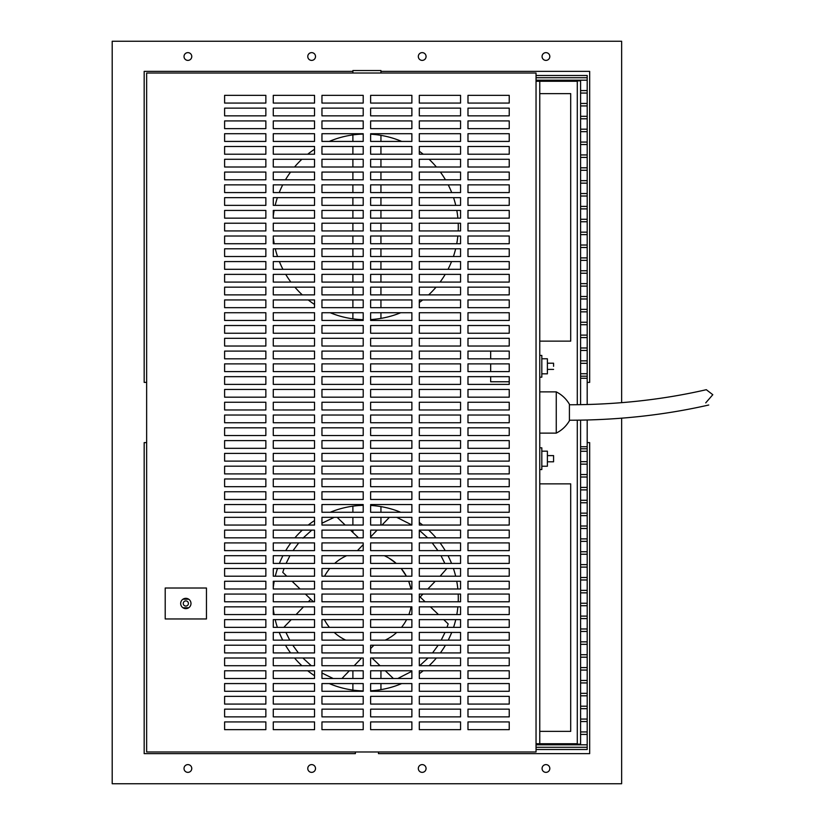 <?xml version="1.0" encoding="UTF-8"?>
<svg xmlns="http://www.w3.org/2000/svg" width="825" height="825" viewBox="0 0 825 825"><rect width="100%" height="100%" fill="white"/><g stroke="black" fill="none" stroke-linecap="round" stroke-linejoin="round"><path stroke-width="1.24" d="M541.819 355.431L541.819 377.169L541.819 355.431L539.756 355.431L541.819 355.431M553.575 366.3L553.575 363.206L553.575 366.3M547.387 358.772L547.387 373.828L547.387 358.772L541.819 358.772L547.387 358.772M709.943 392.504L706.313 389.699L712.8 394.711L705.726 402.858C709.624 405.653 709.624 405.653 705.726 402.858L706.643 401.806M411.737 601.776A46.406 46.406 0 0 0 411.696 594.062M410.963 588.988A46.406 46.406 0 0 0 410.757 587.988L408.705 581.274A46.406 46.406 0 0 1 410.757 587.988L411.799 588.988M406.374 576.201L401.177 568.487A46.406 46.406 0 0 1 406.374 576.201M384.275 555.699A46.406 46.406 0 0 1 396.268 563.413L388.771 557.989M346.665 555.699A46.406 46.406 0 0 0 334.672 563.413M329.763 568.487A46.406 46.406 0 0 0 324.565 576.201M322.235 581.274A46.406 46.406 0 0 0 321.956 582.007M324.349 619.637A46.406 46.406 0 0 0 329.423 627.351M334.207 632.424A46.406 46.406 0 0 0 345.757 640.138M385.182 640.138A46.406 46.406 0 0 0 396.732 632.424M401.517 627.351A46.406 46.406 0 0 0 406.591 619.637M408.87 614.563A46.406 46.406 0 0 0 411.046 606.849M446.872 568.487L440.107 576.201M435.239 581.274L427.835 588.988M422.967 594.062L420.152 597.001M396.732 517.337L411.881 524.978M419.306 530.258L427.67 537.838M432.218 542.912L437.91 550.626M440.993 555.699L444.84 563.413M357.452 550.626L363.206 544.634M370.631 536.9L377.128 530.124M381.996 525.051L389.4 517.337M373.88 645.212L370.631 648.605M361.608 657.999L354.203 665.713M349.336 670.787L341.942 678.501M428.072 657.999L419.657 665.713M443.737 619.637L448.171 623.896L447.016 627.351M445.015 632.424L441.22 640.138M438.178 645.212L432.558 652.926M419.306 596.186L425.123 601.776M430.413 606.849L438.457 614.563M393.37 678.501L385.337 670.787M380.047 665.713L372.013 657.999M411.881 671.272L397.774 678.501M333.166 678.501L321.956 673.025M311.283 665.713L302.868 657.999M298.382 652.926L292.762 645.212M289.719 640.138L285.924 632.424M283.893 627.278L291.225 619.637M296.093 614.563L303.497 606.849M308.364 601.776L310.788 599.249M302.971 538.148L311.809 530.124M286.77 576.201L282.769 572.354L284.068 568.487M286.1 563.413L289.946 555.699M293.03 550.626L298.722 542.912M313.418 601.776L305.384 594.062M300.094 588.988L292.06 581.274M337.136 517.337L345.17 525.051M350.46 530.124L358.504 537.838M321.956 523.225L334.207 517.337M458.195 594.062A92.812 92.812 0 0 1 458.215 601.776M457.875 606.849A92.812 92.812 0 0 1 456.813 614.563M455.751 619.637A92.812 92.812 0 0 1 453.564 627.351M451.708 632.424A92.812 92.812 0 0 1 448.233 640.138M445.448 645.212A92.812 92.812 0 0 1 440.375 652.926M436.384 657.999A92.812 92.812 0 0 1 429.082 665.713M423.215 670.787A92.812 92.812 0 0 1 419.306 673.736M401.703 683.574A92.812 92.812 0 0 1 370.631 690.793M363.206 690.907A92.812 92.812 0 0 1 329.237 683.574M314.531 675.706A92.812 92.812 0 0 1 307.725 670.787M301.857 665.713A92.812 92.812 0 0 1 294.556 657.999M290.565 652.926A92.812 92.812 0 0 1 285.491 645.212M282.707 640.138A92.812 92.812 0 0 1 279.232 632.424M277.375 627.351A92.812 92.812 0 0 1 275.189 619.637M274.127 614.563A92.812 92.812 0 0 1 273.281 608.819M273.281 587.431A92.812 92.812 0 0 1 274.199 581.274M275.282 576.201A92.812 92.812 0 0 1 277.52 568.487M279.397 563.413A92.812 92.812 0 0 1 282.923 555.699M285.728 550.626A92.812 92.812 0 0 1 290.864 542.912M294.907 537.838A92.812 92.812 0 0 1 302.301 530.124M308.251 525.051A92.812 92.812 0 0 1 314.531 520.544M330.227 512.263A92.812 92.812 0 0 1 363.206 505.343M370.631 505.457A92.812 92.812 0 0 1 400.713 512.263M411.159 517.337A92.812 92.812 0 0 1 411.881 517.749M419.306 522.514A92.812 92.812 0 0 1 422.689 525.051M428.639 530.124A92.812 92.812 0 0 1 436.033 537.838M440.076 542.912A92.812 92.812 0 0 1 445.211 550.626M448.016 555.699A92.812 92.812 0 0 1 451.543 563.413M453.42 568.487A92.812 92.812 0 0 1 455.658 576.201M456.741 581.274A92.812 92.812 0 0 1 457.834 588.988M580.594 420.142L580.594 744.15L536.044 744.15M580.594 404.673L580.594 80.85L536.044 80.85M536.044 81.263L577.294 81.263L577.294 404.714M536.044 73.013L536.044 751.988L146.644 751.988L146.644 73.013L536.044 73.013M380.944 73.013L380.944 70.538L352.894 70.538L352.894 73.013M315.521 56.512A3.877 3.877 0 0 1 311.644 60.39A3.877 3.877 0 0 1 307.766 56.512A3.877 3.877 0 0 1 311.644 52.635A3.877 3.877 0 0 1 315.521 56.512M191.771 56.512A3.877 3.877 0 0 1 187.894 60.39A3.877 3.877 0 0 1 184.016 56.512A3.877 3.877 0 0 1 187.894 52.635A3.877 3.877 0 0 1 191.771 56.512M426.071 56.512A3.877 3.877 0 0 1 422.194 60.39A3.877 3.877 0 0 1 418.316 56.512A3.877 3.877 0 0 1 422.194 52.635A3.877 3.877 0 0 1 426.071 56.512M549.821 56.512A3.877 3.877 0 0 1 545.944 60.39A3.877 3.877 0 0 1 542.066 56.512A3.877 3.877 0 0 1 545.944 52.635A3.877 3.877 0 0 1 549.821 56.512M549.821 768.488A3.877 3.877 0 0 1 545.944 772.365A3.877 3.877 0 0 1 542.066 768.488A3.877 3.877 0 0 1 545.944 764.61A3.877 3.877 0 0 1 549.821 768.488M426.071 768.488A3.877 3.877 0 0 1 422.194 772.365A3.877 3.877 0 0 1 418.316 768.488A3.877 3.877 0 0 1 422.194 764.61A3.877 3.877 0 0 1 426.071 768.488M191.771 768.488A3.877 3.877 0 0 1 187.894 772.365A3.877 3.877 0 0 1 184.016 768.488A3.877 3.877 0 0 1 187.894 764.61A3.877 3.877 0 0 1 191.771 768.488M315.521 768.488A3.877 3.877 0 0 1 311.644 772.365A3.877 3.877 0 0 1 307.766 768.488A3.877 3.877 0 0 1 311.644 764.61A3.877 3.877 0 0 1 315.521 768.488M380.944 71.362L589.669 71.362L589.669 382.387L587.194 382.387M587.194 442.613L589.669 442.613L589.669 753.637L378.469 753.637L378.469 751.988M355.369 751.988L355.369 753.637L144.169 753.637L144.169 442.613L146.644 442.613M146.644 382.387L144.169 382.387L144.169 71.362L352.894 71.362M621.637 402.662L621.637 41.25L112.2 41.25L112.2 783.75L621.637 783.75L621.637 418.182M536.044 75.487L587.194 75.487L587.194 77.715L536.044 77.715M580.594 90.585L587.194 90.585L587.194 77.715M587.194 80.19L536.044 80.19M536.044 747.285L587.194 747.285L587.194 749.512L536.044 749.512M587.194 747.285L587.194 419.997M536.044 744.81L587.194 744.81M467.981 115.851L467.981 108.137L509.231 108.137L509.231 115.851L467.981 115.851M467.981 128.638L467.981 120.924L509.231 120.924L509.231 128.638L467.981 128.638M467.981 141.426L467.981 133.712L509.231 133.712L509.231 141.426L467.981 141.426M467.981 154.213L467.981 146.499L509.231 146.499L509.231 154.213L467.981 154.213M467.981 167.001L467.981 159.287L509.231 159.287L509.231 167.001L467.981 167.001M467.981 103.063L467.981 95.349L509.231 95.349L509.231 103.063L467.981 103.063M467.981 346.026L467.981 338.312L509.231 338.312L509.231 346.026L467.981 346.026M467.981 358.813L467.981 351.099L509.231 351.099L509.231 358.813L467.981 358.813M467.981 371.601L467.981 363.887L509.231 363.887L509.231 371.601L467.981 371.601M467.981 384.388L467.981 376.674L509.231 376.674L509.231 384.388L467.981 384.388M467.981 397.176L467.981 389.462L509.231 389.462L509.231 397.176L467.981 397.176M467.981 179.788L467.981 172.074L509.231 172.074L509.231 179.788L467.981 179.788M467.981 192.576L467.981 184.862L509.231 184.862L509.231 192.576L467.981 192.576M467.981 205.363L467.981 197.649L509.231 197.649L509.231 205.363L467.981 205.363M467.981 218.151L467.981 210.437L509.231 210.437L509.231 218.151L467.981 218.151M467.981 230.938L467.981 223.224L509.231 223.224L509.231 230.938L467.981 230.938M467.981 243.726L467.981 236.012L509.231 236.012L509.231 243.726L467.981 243.726M467.981 256.513L467.981 248.799L509.231 248.799L509.231 256.513L467.981 256.513M467.981 269.301L467.981 261.587L509.231 261.587L509.231 269.301L467.981 269.301M467.981 282.088L467.981 274.374L509.231 274.374L509.231 282.088L467.981 282.088M467.981 294.876L467.981 287.162L509.231 287.162L509.231 294.876L467.981 294.876M467.981 307.663L467.981 299.949L509.231 299.949L509.231 307.663L467.981 307.663M467.981 320.451L467.981 312.737L509.231 312.737L509.231 320.451L467.981 320.451M467.981 333.238L467.981 325.524L509.231 325.524L509.231 333.238L467.981 333.238M467.981 563.413L467.981 555.699L509.231 555.699L509.231 563.413L467.981 563.413M467.981 576.201L467.981 568.487L509.231 568.487L509.231 576.201L467.981 576.201M467.981 588.988L467.981 581.274L509.231 581.274L509.231 588.988L467.981 588.988M467.981 601.776L467.981 594.062L509.231 594.062L509.231 601.776L467.981 601.776M467.981 614.563L467.981 606.849L509.231 606.849L509.231 614.563L467.981 614.563M467.981 627.351L467.981 619.637L509.231 619.637L509.231 627.351L467.981 627.351M467.981 409.963L467.981 402.249L509.231 402.249L509.231 409.963L467.981 409.963M467.981 422.751L467.981 415.037L509.231 415.037L509.231 422.751L467.981 422.751M467.981 435.538L467.981 427.824L509.231 427.824L509.231 435.538L467.981 435.538M467.981 448.326L467.981 440.612L509.231 440.612L509.231 448.326L467.981 448.326M467.981 461.113L467.981 453.399L509.231 453.399L509.231 461.113L467.981 461.113M467.981 473.901L467.981 466.187L509.231 466.187L509.231 473.901L467.981 473.901M467.981 486.688L467.981 478.974L509.231 478.974L509.231 486.688L467.981 486.688M467.981 499.476L467.981 491.762L509.231 491.762L509.231 499.476L467.981 499.476M467.981 512.263L467.981 504.549L509.231 504.549L509.231 512.263L467.981 512.263M467.981 525.051L467.981 517.337L509.231 517.337L509.231 525.051L467.981 525.051M467.981 537.838L467.981 530.124L509.231 530.124L509.231 537.838L467.981 537.838M467.981 550.626L467.981 542.912L509.231 542.912L509.231 550.626L467.981 550.626M224.606 115.851L224.606 108.137L265.856 108.137L265.856 115.851L224.606 115.851M273.281 115.851L273.281 108.137L314.531 108.137L314.531 115.851L273.281 115.851M321.956 115.851L321.956 108.137L363.206 108.137L363.206 115.851L321.956 115.851M370.631 115.851L370.631 108.137L411.881 108.137L411.881 115.851L370.631 115.851M224.606 128.638L224.606 120.924L265.856 120.924L265.856 128.638L224.606 128.638M273.281 128.638L273.281 120.924L314.531 120.924L314.531 128.638L273.281 128.638M321.956 128.638L321.956 120.924L363.206 120.924L363.206 128.638L321.956 128.638M370.631 128.638L370.631 120.924L411.881 120.924L411.881 128.638L370.631 128.638M224.606 141.426L224.606 133.712L265.856 133.712L265.856 141.426L224.606 141.426M273.281 141.426L273.281 133.712L314.531 133.712L314.531 141.426L273.281 141.426M321.956 141.426L321.956 133.712L363.206 133.712L363.206 141.426L321.956 141.426M370.631 141.426L370.631 133.712L411.881 133.712L411.881 141.426L370.631 141.426M224.606 154.213L224.606 146.499L265.856 146.499L265.856 154.213L224.606 154.213M273.281 154.213L273.281 146.499L314.531 146.499L314.531 154.213L273.281 154.213M321.956 154.213L321.956 146.499L363.206 146.499L363.206 154.213L321.956 154.213M370.631 154.213L370.631 146.499L411.881 146.499L411.881 154.213L370.631 154.213M224.606 167.001L224.606 159.287L265.856 159.287L265.856 167.001L224.606 167.001M273.281 167.001L273.281 159.287L314.531 159.287L314.531 167.001L273.281 167.001M321.956 167.001L321.956 159.287L363.206 159.287L363.206 167.001L321.956 167.001M370.631 167.001L370.631 159.287L411.881 159.287L411.881 167.001L370.631 167.001M224.606 103.063L224.606 95.349L265.856 95.349L265.856 103.063L224.606 103.063M273.281 103.063L273.281 95.349L314.531 95.349L314.531 103.063L273.281 103.063M321.956 103.063L321.956 95.349L363.206 95.349L363.206 103.063L321.956 103.063M370.631 103.063L370.631 95.349L411.881 95.349L411.881 103.063L370.631 103.063M224.606 346.026L224.606 338.312L265.856 338.312L265.856 346.026L224.606 346.026M273.281 346.026L273.281 338.312L314.531 338.312L314.531 346.026L273.281 346.026M321.956 346.026L321.956 338.312L363.206 338.312L363.206 346.026L321.956 346.026M370.631 346.026L370.631 338.312L411.881 338.312L411.881 346.026L370.631 346.026M224.606 358.813L224.606 351.099L265.856 351.099L265.856 358.813L224.606 358.813M273.281 358.813L273.281 351.099L314.531 351.099L314.531 358.813L273.281 358.813M321.956 358.813L321.956 351.099L363.206 351.099L363.206 358.813L321.956 358.813M370.631 358.813L370.631 351.099L411.881 351.099L411.881 358.813L370.631 358.813M224.606 371.601L224.606 363.887L265.856 363.887L265.856 371.601L224.606 371.601M273.281 371.601L273.281 363.887L314.531 363.887L314.531 371.601L273.281 371.601M321.956 371.601L321.956 363.887L363.206 363.887L363.206 371.601L321.956 371.601M370.631 371.601L370.631 363.887L411.881 363.887L411.881 371.601L370.631 371.601M224.606 384.388L224.606 376.674L265.856 376.674L265.856 384.388L224.606 384.388M273.281 384.388L273.281 376.674L314.531 376.674L314.531 384.388L273.281 384.388M321.956 384.388L321.956 376.674L363.206 376.674L363.206 384.388L321.956 384.388M370.631 384.388L370.631 376.674L411.881 376.674L411.881 384.388L370.631 384.388M224.606 397.176L224.606 389.462L265.856 389.462L265.856 397.176L224.606 397.176M273.281 397.176L273.281 389.462L314.531 389.462L314.531 397.176L273.281 397.176M321.956 397.176L321.956 389.462L363.206 389.462L363.206 397.176L321.956 397.176M370.631 397.176L370.631 389.462L411.881 389.462L411.881 397.176L370.631 397.176M224.606 179.788L224.606 172.074L265.856 172.074L265.856 179.788L224.606 179.788M273.281 179.788L273.281 172.074L314.531 172.074L314.531 179.788L273.281 179.788M321.956 179.788L321.956 172.074L363.206 172.074L363.206 179.788L321.956 179.788M370.631 179.788L370.631 172.074L411.881 172.074L411.881 179.788L370.631 179.788M224.606 192.576L224.606 184.862L265.856 184.862L265.856 192.576L224.606 192.576M273.281 192.576L273.281 184.862L314.531 184.862L314.531 192.576L273.281 192.576M321.956 192.576L321.956 184.862L363.206 184.862L363.206 192.576L321.956 192.576M370.631 192.576L370.631 184.862L411.881 184.862L411.881 192.576L370.631 192.576M224.606 205.363L224.606 197.649L265.856 197.649L265.856 205.363L224.606 205.363M273.281 205.363L273.281 197.649L314.531 197.649L314.531 205.363L273.281 205.363M321.956 205.363L321.956 197.649L363.206 197.649L363.206 205.363L321.956 205.363M370.631 205.363L370.631 197.649L411.881 197.649L411.881 205.363L370.631 205.363M224.606 218.151L224.606 210.437L265.856 210.437L265.856 218.151L224.606 218.151M273.281 218.151L273.281 210.437L314.531 210.437L314.531 218.151L273.281 218.151M321.956 218.151L321.956 210.437L363.206 210.437L363.206 218.151L321.956 218.151M370.631 218.151L370.631 210.437L411.881 210.437L411.881 218.151L370.631 218.151M224.606 230.938L224.606 223.224L265.856 223.224L265.856 230.938L224.606 230.938M273.281 230.938L273.281 223.224L314.531 223.224L314.531 230.938L273.281 230.938M321.956 230.938L321.956 223.224L363.206 223.224L363.206 230.938L321.956 230.938M370.631 230.938L370.631 223.224L411.881 223.224L411.881 230.938L370.631 230.938M224.606 243.726L224.606 236.012L265.856 236.012L265.856 243.726L224.606 243.726M273.281 243.726L273.281 236.012L314.531 236.012L314.531 243.726L273.281 243.726M321.956 243.726L321.956 236.012L363.206 236.012L363.206 243.726L321.956 243.726M370.631 243.726L370.631 236.012L411.881 236.012L411.881 243.726L370.631 243.726M224.606 256.513L224.606 248.799L265.856 248.799L265.856 256.513L224.606 256.513M273.281 256.513L273.281 248.799L314.531 248.799L314.531 256.513L273.281 256.513M321.956 256.513L321.956 248.799L363.206 248.799L363.206 256.513L321.956 256.513M370.631 256.513L370.631 248.799L411.881 248.799L411.881 256.513L370.631 256.513M224.606 269.301L224.606 261.587L265.856 261.587L265.856 269.301L224.606 269.301M273.281 269.301L273.281 261.587L314.531 261.587L314.531 269.301L273.281 269.301M321.956 269.301L321.956 261.587L363.206 261.587L363.206 269.301L321.956 269.301M370.631 269.301L370.631 261.587L411.881 261.587L411.881 269.301L370.631 269.301M224.606 282.088L224.606 274.374L265.856 274.374L265.856 282.088L224.606 282.088M273.281 282.088L273.281 274.374L314.531 274.374L314.531 282.088L273.281 282.088M321.956 282.088L321.956 274.374L363.206 274.374L363.206 282.088L321.956 282.088M370.631 282.088L370.631 274.374L411.881 274.374L411.881 282.088L370.631 282.088M224.606 294.876L224.606 287.162L265.856 287.162L265.856 294.876L224.606 294.876M273.281 294.876L273.281 287.162L314.531 287.162L314.531 294.876L273.281 294.876M321.956 294.876L321.956 287.162L363.206 287.162L363.206 294.876L321.956 294.876M370.631 294.876L370.631 287.162L411.881 287.162L411.881 294.876L370.631 294.876M224.606 307.663L224.606 299.949L265.856 299.949L265.856 307.663L224.606 307.663M273.281 307.663L273.281 299.949L314.531 299.949L314.531 307.663L273.281 307.663M321.956 307.663L321.956 299.949L363.206 299.949L363.206 307.663L321.956 307.663M370.631 307.663L370.631 299.949L411.881 299.949L411.881 307.663L370.631 307.663M224.606 320.451L224.606 312.737L265.856 312.737L265.856 320.451L224.606 320.451M273.281 320.451L273.281 312.737L314.531 312.737L314.531 320.451L273.281 320.451M321.956 320.451L321.956 312.737L363.206 312.737L363.206 320.451L321.956 320.451M370.631 320.451L370.631 312.737L411.881 312.737L411.881 320.451L370.631 320.451M224.606 333.238L224.606 325.524L265.856 325.524L265.856 333.238L224.606 333.238M273.281 333.238L273.281 325.524L314.531 325.524L314.531 333.238L273.281 333.238M321.956 333.238L321.956 325.524L363.206 325.524L363.206 333.238L321.956 333.238M370.631 333.238L370.631 325.524L411.881 325.524L411.881 333.238L370.631 333.238M224.606 563.413L224.606 555.699L265.856 555.699L265.856 563.413L224.606 563.413M273.281 563.413L273.281 555.699L314.531 555.699L314.531 563.413L273.281 563.413M321.956 563.413L321.956 555.699L363.206 555.699L363.206 563.413L321.956 563.413M370.631 563.413L370.631 555.699L411.881 555.699L411.881 563.413L370.631 563.413M224.606 576.201L224.606 568.487L265.856 568.487L265.856 576.201L224.606 576.201M273.281 576.201L273.281 568.487L314.531 568.487L314.531 576.201L273.281 576.201M321.956 576.201L321.956 568.487L363.206 568.487L363.206 576.201L321.956 576.201M370.631 576.201L370.631 568.487L411.881 568.487L411.881 576.201L370.631 576.201M224.606 588.988L224.606 581.274L265.856 581.274L265.856 588.988L224.606 588.988M273.281 588.988L273.281 581.274L314.531 581.274L314.531 588.988L273.281 588.988M321.956 588.988L321.956 581.274L363.206 581.274L363.206 588.988L321.956 588.988M370.631 588.988L370.631 581.274L411.881 581.274L411.881 588.988L370.631 588.988M224.606 601.776L224.606 594.062L265.856 594.062L265.856 601.776L224.606 601.776M273.281 601.776L273.281 594.062L314.531 594.062L314.531 601.776L273.281 601.776M321.956 601.776L321.956 594.062L363.206 594.062L363.206 601.776L321.956 601.776M370.631 601.776L370.631 594.062L411.881 594.062L411.881 601.776L370.631 601.776M224.606 614.563L224.606 606.849L265.856 606.849L265.856 614.563L224.606 614.563M273.281 614.563L273.281 606.849L314.531 606.849L314.531 614.563L273.281 614.563M321.956 614.563L321.956 606.849L363.206 606.849L363.206 614.563L321.956 614.563M370.631 614.563L370.631 606.849L411.881 606.849L411.881 614.563L370.631 614.563M224.606 627.351L224.606 619.637L265.856 619.637L265.856 627.351L224.606 627.351M273.281 627.351L273.281 619.637L314.531 619.637L314.531 627.351L273.281 627.351M321.956 627.351L321.956 619.637L363.206 619.637L363.206 627.351L321.956 627.351M370.631 627.351L370.631 619.637L411.881 619.637L411.881 627.351L370.631 627.351M224.606 409.963L224.606 402.249L265.856 402.249L265.856 409.963L224.606 409.963M273.281 409.963L273.281 402.249L314.531 402.249L314.531 409.963L273.281 409.963M321.956 409.963L321.956 402.249L363.206 402.249L363.206 409.963L321.956 409.963M370.631 409.963L370.631 402.249L411.881 402.249L411.881 409.963L370.631 409.963M224.606 422.751L224.606 415.037L265.856 415.037L265.856 422.751L224.606 422.751M273.281 422.751L273.281 415.037L314.531 415.037L314.531 422.751L273.281 422.751M321.956 422.751L321.956 415.037L363.206 415.037L363.206 422.751L321.956 422.751M370.631 422.751L370.631 415.037L411.881 415.037L411.881 422.751L370.631 422.751M224.606 435.538L224.606 427.824L265.856 427.824L265.856 435.538L224.606 435.538M273.281 435.538L273.281 427.824L314.531 427.824L314.531 435.538L273.281 435.538M321.956 435.538L321.956 427.824L363.206 427.824L363.206 435.538L321.956 435.538M370.631 435.538L370.631 427.824L411.881 427.824L411.881 435.538L370.631 435.538M224.606 448.326L224.606 440.612L265.856 440.612L265.856 448.326L224.606 448.326M273.281 448.326L273.281 440.612L314.531 440.612L314.531 448.326L273.281 448.326M321.956 448.326L321.956 440.612L363.206 440.612L363.206 448.326L321.956 448.326M370.631 448.326L370.631 440.612L411.881 440.612L411.881 448.326L370.631 448.326M224.606 461.113L224.606 453.399L265.856 453.399L265.856 461.113L224.606 461.113M273.281 461.113L273.281 453.399L314.531 453.399L314.531 461.113L273.281 461.113M321.956 461.113L321.956 453.399L363.206 453.399L363.206 461.113L321.956 461.113M370.631 461.113L370.631 453.399L411.881 453.399L411.881 461.113L370.631 461.113M224.606 473.901L224.606 466.187L265.856 466.187L265.856 473.901L224.606 473.901M273.281 473.901L273.281 466.187L314.531 466.187L314.531 473.901L273.281 473.901M321.956 473.901L321.956 466.187L363.206 466.187L363.206 473.901L321.956 473.901M370.631 473.901L370.631 466.187L411.881 466.187L411.881 473.901L370.631 473.901M224.606 486.688L224.606 478.974L265.856 478.974L265.856 486.688L224.606 486.688M273.281 486.688L273.281 478.974L314.531 478.974L314.531 486.688L273.281 486.688M321.956 486.688L321.956 478.974L363.206 478.974L363.206 486.688L321.956 486.688M370.631 486.688L370.631 478.974L411.881 478.974L411.881 486.688L370.631 486.688M224.606 499.476L224.606 491.762L265.856 491.762L265.856 499.476L224.606 499.476M273.281 499.476L273.281 491.762L314.531 491.762L314.531 499.476L273.281 499.476M321.956 499.476L321.956 491.762L363.206 491.762L363.206 499.476L321.956 499.476M370.631 499.476L370.631 491.762L411.881 491.762L411.881 499.476L370.631 499.476M224.606 512.263L224.606 504.549L265.856 504.549L265.856 512.263L224.606 512.263M273.281 512.263L273.281 504.549L314.531 504.549L314.531 512.263L273.281 512.263M321.956 512.263L321.956 504.549L363.206 504.549L363.206 512.263L321.956 512.263M370.631 512.263L370.631 504.549L411.881 504.549L411.881 512.263L370.631 512.263M224.606 525.051L224.606 517.337L265.856 517.337L265.856 525.051L224.606 525.051M273.281 525.051L273.281 517.337L314.531 517.337L314.531 525.051L273.281 525.051M321.956 525.051L321.956 517.337L363.206 517.337L363.206 525.051L321.956 525.051M370.631 525.051L370.631 517.337L411.881 517.337L411.881 525.051L370.631 525.051M224.606 537.838L224.606 530.124L265.856 530.124L265.856 537.838L224.606 537.838M273.281 537.838L273.281 530.124L314.531 530.124L314.531 537.838L273.281 537.838M321.956 537.838L321.956 530.124L363.206 530.124L363.206 537.838L321.956 537.838M370.631 537.838L370.631 530.124L411.881 530.124L411.881 537.838L370.631 537.838M224.606 550.626L224.606 542.912L265.856 542.912L265.856 550.626L224.606 550.626M273.281 550.626L273.281 542.912L314.531 542.912L314.531 550.626L273.281 550.626M321.956 550.626L321.956 542.912L363.206 542.912L363.206 550.626L321.956 550.626M370.631 550.626L370.631 542.912L411.881 542.912L411.881 550.626L370.631 550.626M419.306 563.413L419.306 555.699L460.556 555.699L460.556 563.413L419.306 563.413M419.306 576.201L419.306 568.487L460.556 568.487L460.556 576.201L419.306 576.201M419.306 588.988L419.306 581.274L460.556 581.274L460.556 588.988L419.306 588.988M419.306 601.776L419.306 594.062L460.556 594.062L460.556 601.776L419.306 601.776M419.306 614.563L419.306 606.849L460.556 606.849L460.556 614.563L419.306 614.563M419.306 627.351L419.306 619.637L460.556 619.637L460.556 627.351L419.306 627.351M419.306 346.026L419.306 338.312L460.556 338.312L460.556 346.026L419.306 346.026M419.306 358.813L419.306 351.099L460.556 351.099L460.556 358.813L419.306 358.813M419.306 371.601L419.306 363.887L460.556 363.887L460.556 371.601L419.306 371.601M419.306 384.388L419.306 376.674L460.556 376.674L460.556 384.388L419.306 384.388M419.306 397.176L419.306 389.462L460.556 389.462L460.556 397.176L419.306 397.176M419.306 409.963L419.306 402.249L460.556 402.249L460.556 409.963L419.306 409.963M419.306 422.751L419.306 415.037L460.556 415.037L460.556 422.751L419.306 422.751M419.306 435.538L419.306 427.824L460.556 427.824L460.556 435.538L419.306 435.538M419.306 448.326L419.306 440.612L460.556 440.612L460.556 448.326L419.306 448.326M419.306 461.113L419.306 453.399L460.556 453.399L460.556 461.113L419.306 461.113M419.306 473.901L419.306 466.187L460.556 466.187L460.556 473.901L419.306 473.901M419.306 486.688L419.306 478.974L460.556 478.974L460.556 486.688L419.306 486.688M419.306 499.476L419.306 491.762L460.556 491.762L460.556 499.476L419.306 499.476M419.306 512.263L419.306 504.549L460.556 504.549L460.556 512.263L419.306 512.263M419.306 525.051L419.306 517.337L460.556 517.337L460.556 525.051L419.306 525.051M419.306 537.838L419.306 530.124L460.556 530.124L460.556 537.838L419.306 537.838M419.306 550.626L419.306 542.912L460.556 542.912L460.556 550.626L419.306 550.626M419.306 115.851L419.306 108.137L460.556 108.137L460.556 115.851L419.306 115.851M419.306 128.638L419.306 120.924L460.556 120.924L460.556 128.638L419.306 128.638M419.306 141.426L419.306 133.712L460.556 133.712L460.556 141.426L419.306 141.426M419.306 154.213L419.306 146.499L460.556 146.499L460.556 154.213L419.306 154.213M419.306 167.001L419.306 159.287L460.556 159.287L460.556 167.001L419.306 167.001M419.306 179.788L419.306 172.074L460.556 172.074L460.556 179.788L419.306 179.788M419.306 192.576L419.306 184.862L460.556 184.862L460.556 192.576L419.306 192.576M419.306 205.363L419.306 197.649L460.556 197.649L460.556 205.363L419.306 205.363M419.306 218.151L419.306 210.437L460.556 210.437L460.556 218.151L419.306 218.151M419.306 230.938L419.306 223.224L460.556 223.224L460.556 230.938L419.306 230.938M419.306 243.726L419.306 236.012L460.556 236.012L460.556 243.726L419.306 243.726M419.306 256.513L419.306 248.799L460.556 248.799L460.556 256.513L419.306 256.513M419.306 269.301L419.306 261.587L460.556 261.587L460.556 269.301L419.306 269.301M419.306 282.088L419.306 274.374L460.556 274.374L460.556 282.088L419.306 282.088M419.306 294.876L419.306 287.162L460.556 287.162L460.556 294.876L419.306 294.876M419.306 307.663L419.306 299.949L460.556 299.949L460.556 307.663L419.306 307.663M419.306 320.451L419.306 312.737L460.556 312.737L460.556 320.451L419.306 320.451M419.306 333.238L419.306 325.524L460.556 325.524L460.556 333.238L419.306 333.238M419.306 103.063L419.306 95.349L460.556 95.349L460.556 103.063L419.306 103.063M419.306 640.138L419.306 632.424L460.556 632.424L460.556 640.138L419.306 640.138M419.306 652.926L419.306 645.212L460.556 645.212L460.556 652.926L419.306 652.926M419.306 665.713L419.306 657.999L460.556 657.999L460.556 665.713L419.306 665.713M419.306 678.501L419.306 670.787L460.556 670.787L460.556 678.501L419.306 678.501M419.306 691.288L419.306 683.574L460.556 683.574L460.556 691.288L419.306 691.288M419.306 704.076L419.306 696.362L460.556 696.362L460.556 704.076L419.306 704.076M419.306 716.863L419.306 709.149L460.556 709.149L460.556 716.863L419.306 716.863M419.306 729.651L419.306 721.937L460.556 721.937L460.556 729.651L419.306 729.651M467.981 640.138L467.981 632.424L509.231 632.424L509.231 640.138L467.981 640.138M467.981 652.926L467.981 645.212L509.231 645.212L509.231 652.926L467.981 652.926M467.981 665.713L467.981 657.999L509.231 657.999L509.231 665.713L467.981 665.713M467.981 678.501L467.981 670.787L509.231 670.787L509.231 678.501L467.981 678.501M467.981 691.288L467.981 683.574L509.231 683.574L509.231 691.288L467.981 691.288M467.981 704.076L467.981 696.362L509.231 696.362L509.231 704.076L467.981 704.076M467.981 716.863L467.981 709.149L509.231 709.149L509.231 716.863L467.981 716.863M467.981 729.651L467.981 721.937L509.231 721.937L509.231 729.651L467.981 729.651M224.606 640.138L224.606 632.424L265.856 632.424L265.856 640.138L224.606 640.138M273.281 640.138L273.281 632.424L314.531 632.424L314.531 640.138L273.281 640.138M321.956 640.138L321.956 632.424L363.206 632.424L363.206 640.138L321.956 640.138M370.631 640.138L370.631 632.424L411.881 632.424L411.881 640.138L370.631 640.138M224.606 652.926L224.606 645.212L265.856 645.212L265.856 652.926L224.606 652.926M273.281 652.926L273.281 645.212L314.531 645.212L314.531 652.926L273.281 652.926M321.956 652.926L321.956 645.212L363.206 645.212L363.206 652.926L321.956 652.926M370.631 652.926L370.631 645.212L411.881 645.212L411.881 652.926L370.631 652.926M224.606 665.713L224.606 657.999L265.856 657.999L265.856 665.713L224.606 665.713M273.281 665.713L273.281 657.999L314.531 657.999L314.531 665.713L273.281 665.713M321.956 665.713L321.956 657.999L363.206 657.999L363.206 665.713L321.956 665.713M370.631 665.713L370.631 657.999L411.881 657.999L411.881 665.713L370.631 665.713M224.606 678.501L224.606 670.787L265.856 670.787L265.856 678.501L224.606 678.501M273.281 678.501L273.281 670.787L314.531 670.787L314.531 678.501L273.281 678.501M321.956 678.501L321.956 670.787L363.206 670.787L363.206 678.501L321.956 678.501M370.631 678.501L370.631 670.787L411.881 670.787L411.881 678.501L370.631 678.501M224.606 691.288L224.606 683.574L265.856 683.574L265.856 691.288L224.606 691.288M273.281 691.288L273.281 683.574L314.531 683.574L314.531 691.288L273.281 691.288M321.956 691.288L321.956 683.574L363.206 683.574L363.206 691.288L321.956 691.288M370.631 691.288L370.631 683.574L411.881 683.574L411.881 691.288L370.631 691.288M224.606 704.076L224.606 696.362L265.856 696.362L265.856 704.076L224.606 704.076M273.281 704.076L273.281 696.362L314.531 696.362L314.531 704.076L273.281 704.076M321.956 704.076L321.956 696.362L363.206 696.362L363.206 704.076L321.956 704.076M370.631 704.076L370.631 696.362L411.881 696.362L411.881 704.076L370.631 704.076M224.606 716.863L224.606 709.149L265.856 709.149L265.856 716.863L224.606 716.863M273.281 716.863L273.281 709.149L314.531 709.149L314.531 716.863L273.281 716.863M321.956 716.863L321.956 709.149L363.206 709.149L363.206 716.863L321.956 716.863M370.631 716.863L370.631 709.149L411.881 709.149L411.881 716.863L370.631 716.863M224.606 729.651L224.606 721.937L265.856 721.937L265.856 729.651L224.606 729.651M273.281 729.651L273.281 721.937L314.531 721.937L314.531 729.651L273.281 729.651M321.956 729.651L321.956 721.937L363.206 721.937L363.206 729.651L321.956 729.651M370.631 729.651L370.631 721.937L411.881 721.937L411.881 729.651L370.631 729.651M190.987 603.488A5.156 5.156 0 0 1 185.831 608.644A5.156 5.156 0 0 1 180.675 603.488A5.156 5.156 0 0 1 185.831 598.331A5.156 5.156 0 0 1 190.987 603.488M206.456 618.956L165.206 618.956L165.206 588.019L206.456 588.019L206.456 618.956M182.933 607.757L188.719 607.757M188.719 599.218L182.933 599.218M183.253 603.488A2.578 2.578 0 0 1 185.831 600.909A2.578 2.578 0 0 1 188.409 603.488A2.578 2.578 0 0 1 185.831 606.066A2.578 2.578 0 0 1 183.253 603.488M580.594 103.455L587.194 103.455L587.194 90.585M587.194 93.06L580.594 93.06M580.594 116.325L587.194 116.325L587.194 103.455M587.194 105.93L580.594 105.93M580.594 129.195L587.194 129.195L587.194 116.325M587.194 118.8L580.594 118.8M580.594 142.065L587.194 142.065L587.194 129.195M587.194 131.67L580.594 131.67M580.594 154.935L587.194 154.935L587.194 142.065M587.194 144.54L580.594 144.54M580.594 167.805L587.194 167.805L587.194 154.935M587.194 157.41L580.594 157.41M580.594 180.675L587.194 180.675L587.194 167.805M587.194 170.28L580.594 170.28M580.594 193.545L587.194 193.545L587.194 180.675M587.194 183.15L580.594 183.15M580.594 206.415L587.194 206.415L587.194 193.545M587.194 196.02L580.594 196.02M580.594 219.285L587.194 219.285L587.194 206.415M587.194 208.89L580.594 208.89M580.594 232.155L587.194 232.155L587.194 219.285M587.194 221.76L580.594 221.76M580.594 245.025L587.194 245.025L587.194 232.155M587.194 234.63L580.594 234.63M580.594 257.895L587.194 257.895L587.194 245.025M587.194 247.5L580.594 247.5M580.594 270.765L587.194 270.765L587.194 257.895M587.194 260.37L580.594 260.37M580.594 283.635L587.194 283.635L587.194 270.765M587.194 273.24L580.594 273.24M580.594 296.505L587.194 296.505L587.194 283.635M587.194 286.11L580.594 286.11M580.594 309.375L587.194 309.375L587.194 296.505M587.194 298.98L580.594 298.98M580.594 322.245L587.194 322.245L587.194 309.375M587.194 311.85L580.594 311.85M580.594 335.115L587.194 335.115L587.194 322.245M587.194 324.72L580.594 324.72M580.594 347.985L587.194 347.985L587.194 335.115M587.194 337.59L580.594 337.59M580.594 360.855L587.194 360.855L587.194 347.985M587.194 350.46L580.594 350.46M580.594 373.725L587.194 373.725L587.194 360.855M587.194 363.33L580.594 363.33M587.194 404.528L587.194 373.725M587.194 376.2L580.594 376.2M580.594 719.07L587.194 719.07M587.194 721.545L580.594 721.545M580.594 706.2L587.194 706.2M587.194 708.675L580.594 708.675M580.594 693.33L587.194 693.33M587.194 695.805L580.594 695.805M580.594 680.46L587.194 680.46M587.194 682.935L580.594 682.935M580.594 667.59L587.194 667.59M587.194 670.065L580.594 670.065M580.594 654.72L587.194 654.72M587.194 657.195L580.594 657.195M580.594 641.85L587.194 641.85M587.194 644.325L580.594 644.325M580.594 628.98L587.194 628.98M587.194 631.455L580.594 631.455M580.594 616.11L587.194 616.11M587.194 618.585L580.594 618.585M580.594 603.24L587.194 603.24M587.194 605.715L580.594 605.715M580.594 590.37L587.194 590.37M587.194 592.845L580.594 592.845M580.594 577.5L587.194 577.5M587.194 579.975L580.594 579.975M580.594 564.63L587.194 564.63M587.194 567.105L580.594 567.105M580.594 551.76L587.194 551.76M587.194 554.235L580.594 554.235M580.594 538.89L587.194 538.89M587.194 541.365L580.594 541.365M580.594 526.02L587.194 526.02M587.194 528.495L580.594 528.495M580.594 513.15L587.194 513.15M587.194 515.625L580.594 515.625M580.594 500.28L587.194 500.28M587.194 502.755L580.594 502.755M580.594 487.41L587.194 487.41M587.194 489.885L580.594 489.885M580.594 474.54L587.194 474.54M587.194 477.015L580.594 477.015M580.594 461.67L587.194 461.67M587.194 464.145L580.594 464.145M580.594 448.8L587.194 448.8M587.194 451.275L580.594 451.275M580.594 731.94L587.194 731.94M587.194 734.415L580.594 734.415M580.594 378.262L587.194 378.262M587.194 446.738L580.594 446.738M536.044 743.738L539.756 743.738L539.756 81.263M539.756 469.569L541.819 469.569L541.819 447.831L539.756 447.831M556.256 412.5L556.256 391.875C561.846 394.711 566.239 398.836 569.415 404.25L569.415 420.75C566.239 426.164 561.846 430.289 556.256 433.125L556.256 412.5M541.819 466.228L547.387 466.228L547.387 451.172L541.819 451.172M547.387 461.794L553.575 461.794L553.575 455.606L547.387 455.606M539.756 483.863L570.694 483.863L570.694 731.363L539.756 731.363M539.756 93.638L570.694 93.638L570.694 341.137L539.756 341.137M539.756 743.738L577.294 743.738L577.294 420.193M352.894 134.918L352.894 141.426M352.894 146.499L352.894 154.213M352.894 159.287L352.894 167.001M352.894 172.074L352.894 179.788M352.894 184.862L352.894 192.576M352.894 197.649L352.894 205.363M352.894 210.437L352.894 218.151M352.894 223.224L352.894 230.938M352.894 236.012L352.894 243.726M352.894 248.799L352.894 256.513M352.894 261.587L352.894 269.301M352.894 274.374L352.894 282.088M352.894 287.162L352.894 294.876M352.894 299.949L352.894 307.663M352.894 312.737L352.894 318.832M380.944 318.388L380.944 312.737M380.944 307.663L380.944 299.949M380.944 294.876L380.944 287.162M380.944 282.088L380.944 274.374M380.944 269.301L380.944 261.587M380.944 256.513L380.944 248.799M380.944 243.726L380.944 236.012M380.944 230.938L380.944 223.224M380.944 218.151L380.944 210.437M380.944 205.363L380.944 197.649M380.944 192.576L380.944 184.862M380.944 179.788L380.944 172.074M380.944 167.001L380.944 159.287M380.944 154.213L380.944 146.499M380.944 141.426L380.944 135.362M380.944 689.638L380.944 683.574M380.944 678.501L380.944 670.787M380.944 525.051L380.944 517.337M380.944 512.263L380.944 506.612M352.894 506.168L352.894 512.263M352.894 517.337L352.894 525.051M352.894 530.124L352.894 532.455M352.894 670.787L352.894 678.501M352.894 683.574L352.894 690.082M490.669 376.674L490.669 381.769L509.231 381.769M490.669 351.099L490.669 358.813M490.669 363.887L490.669 371.601M458.215 223.224A92.812 92.812 0 0 1 458.195 230.938M457.834 236.012A92.812 92.812 0 0 1 456.741 243.726M455.658 248.799A92.812 92.812 0 0 1 453.42 256.513M451.543 261.587A92.812 92.812 0 0 1 448.016 269.301M445.211 274.374A92.812 92.812 0 0 1 440.076 282.088M436.033 287.162A92.812 92.812 0 0 1 428.639 294.876M422.689 299.949A92.812 92.812 0 0 1 419.306 302.486M411.881 307.251A92.812 92.812 0 0 1 411.159 307.663M400.713 312.737A92.812 92.812 0 0 1 370.631 319.543M363.206 319.657A92.812 92.812 0 0 1 330.227 312.737M314.531 304.456A92.812 92.812 0 0 1 308.251 299.949M302.301 294.876A92.812 92.812 0 0 1 294.907 287.162M290.864 282.088A92.812 92.812 0 0 1 285.728 274.374M282.923 269.301A92.812 92.812 0 0 1 279.397 261.587M277.52 256.513A92.812 92.812 0 0 1 275.282 248.799M274.199 243.726A92.812 92.812 0 0 1 273.281 237.569M273.281 216.181A92.812 92.812 0 0 1 274.127 210.437M275.189 205.363A92.812 92.812 0 0 1 277.375 197.649M279.232 192.576A92.812 92.812 0 0 1 282.707 184.862M285.491 179.788A92.812 92.812 0 0 1 290.565 172.074M294.556 167.001A92.812 92.812 0 0 1 301.857 159.287M307.725 154.213A92.812 92.812 0 0 1 314.531 149.294M329.237 141.426A92.812 92.812 0 0 1 363.206 134.093M370.631 134.207A92.812 92.812 0 0 1 401.703 141.426M419.306 151.264A92.812 92.812 0 0 1 423.215 154.213M429.082 159.287A92.812 92.812 0 0 1 436.384 167.001M440.375 172.074A92.812 92.812 0 0 1 445.448 179.788M448.233 184.862A92.812 92.812 0 0 1 451.708 192.576M453.564 197.649A92.812 92.812 0 0 1 455.751 205.363M456.813 210.437A92.812 92.812 0 0 1 457.875 218.151M539.756 377.169L541.819 377.169L539.756 377.169M547.387 363.206L553.575 363.206L547.387 363.206M547.387 369.394L553.575 369.394L547.387 369.394M541.819 373.828L547.387 373.828L541.819 373.828M569.415 404.766C617.275 404.704 662.908 399.682 706.313 389.699M569.415 420.234C618.007 420.173 664.445 415.099 708.737 405.013M539.756 391.875L556.256 391.875M539.756 433.125L556.256 433.125"/></g></svg>
